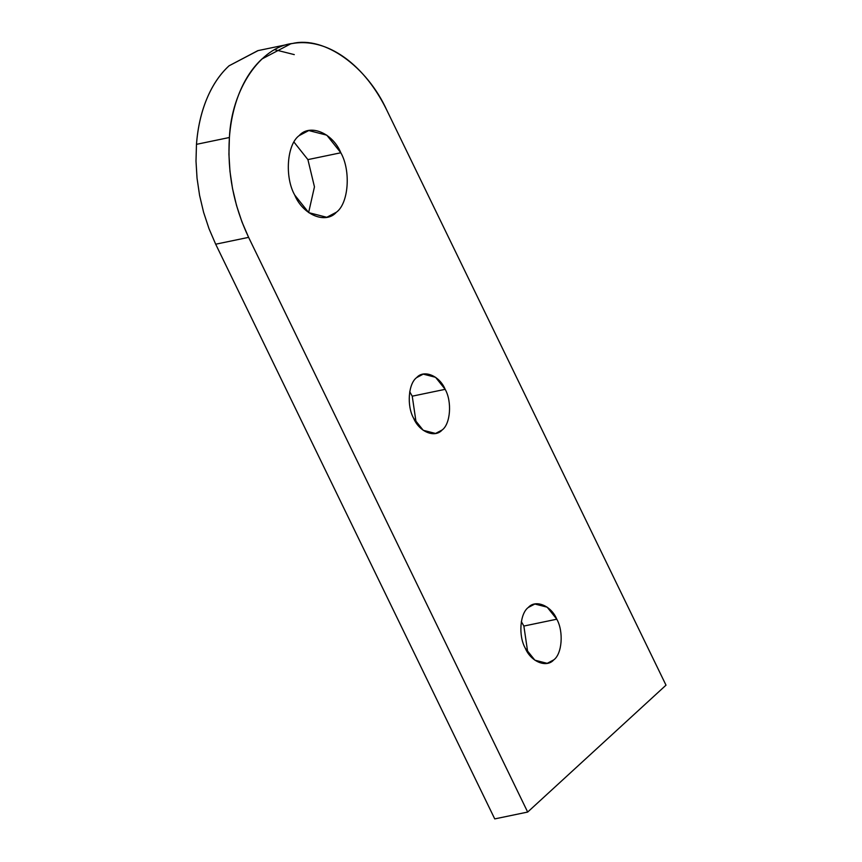 <?xml version="1.0" encoding="UTF-8"?>
<svg xmlns="http://www.w3.org/2000/svg" width="862" height="862" viewBox="0 0 862 862"><rect width="100%" height="100%" fill="white"/><g stroke="black" fill="none" stroke-linecap="round" stroke-linejoin="round"><path stroke-width="1.29" d="M196.471 144.342L229.4 137.5C230.682 120.799 234.13 105.627 239.744 92.008C245.401 78.431 252.814 67.419 261.962 58.972L290.753 43.811L292.681 43.445C303.995 41.548 315.503 42.992 327.215 47.776C338.928 52.647 349.961 60.491 360.316 71.32C370.649 82.202 379.528 95.251 386.941 110.476L666.003 685.171L527.673 812.058L248.612 237.362L241.92 221.814L236.522 205.447L232.514 188.541L229.971 171.387L228.926 154.276L229.4 137.5L196.471 144.342L195.997 161.119L197.042 178.229L199.585 195.383L203.594 212.289L208.992 228.656L215.683 244.205L248.612 237.362L215.683 244.205L494.745 818.9L527.673 812.058L494.745 818.9L215.683 244.205L208.992 228.656L203.594 212.289L199.585 195.383L197.042 178.229L195.997 161.119L196.471 144.342C197.732 127.619 201.169 112.448 206.815 98.839C201.202 112.469 197.754 127.63 196.471 144.342M294.287 54.618L274.806 49.716M290.753 43.811L257.824 50.653L229.033 65.814C219.885 74.261 212.472 85.263 206.815 98.839C212.461 85.241 219.864 74.229 229.033 65.814L258.126 50.589M340.835 152.768L307.906 159.61L314.458 186.849L308.628 212.558L314.458 186.849L307.906 159.61L340.835 152.768L326.795 135.172L308.768 130.55L299.168 135.603C286.938 144.353 284.482 177.055 294.718 195.06L308.758 212.655L326.784 217.289L336.385 212.235C348.614 203.475 351.071 170.784 340.835 152.768C351.071 170.784 348.614 203.475 336.385 212.235C325.804 224.411 302.896 214.961 294.718 195.06C284.482 177.055 286.938 144.353 299.168 135.603C309.749 123.428 332.657 132.867 340.835 152.768M556.798 619.207L523.87 626.049L527.781 652.588L523.87 626.049L556.798 619.207L547.187 607.182L534.86 604.014L528.298 607.473C519.926 613.453 518.256 635.822 525.249 648.138L534.86 660.173L547.187 663.341L553.749 659.883C562.121 653.902 563.791 631.534 556.798 619.207C563.791 631.534 562.121 653.902 553.749 659.883C546.519 668.212 530.841 661.757 525.249 648.138C518.256 635.822 519.926 613.453 528.298 607.473C535.528 599.144 551.206 605.598 556.798 619.207M445.169 389.333L412.241 396.175L416.152 422.703L412.241 396.175L445.169 389.333L435.569 377.297L423.242 374.13L416.669 377.588C408.308 383.579 406.627 405.948 413.631 418.264L423.231 430.3L435.558 433.457L442.12 429.998C450.492 424.018 452.173 401.649 445.169 389.333C452.173 401.649 450.492 424.018 442.12 429.998C434.89 438.327 419.223 431.873 413.631 418.264C406.627 405.948 408.308 383.579 416.669 377.588C423.91 369.259 439.577 375.724 445.169 389.333M409.719 391.725L412.241 396.175L409.719 391.725M521.338 621.61L523.87 626.049L521.338 621.61M293.996 142.111L307.906 159.61L293.996 142.111M527.673 812.058L666.003 685.171L386.941 110.476C367.018 66.255 324.371 35.935 292.681 43.445C260.216 46.936 231.587 89.486 229.4 137.5C227.202 172.271 233.602 205.555 248.612 237.362L527.673 812.058"/></g></svg>
